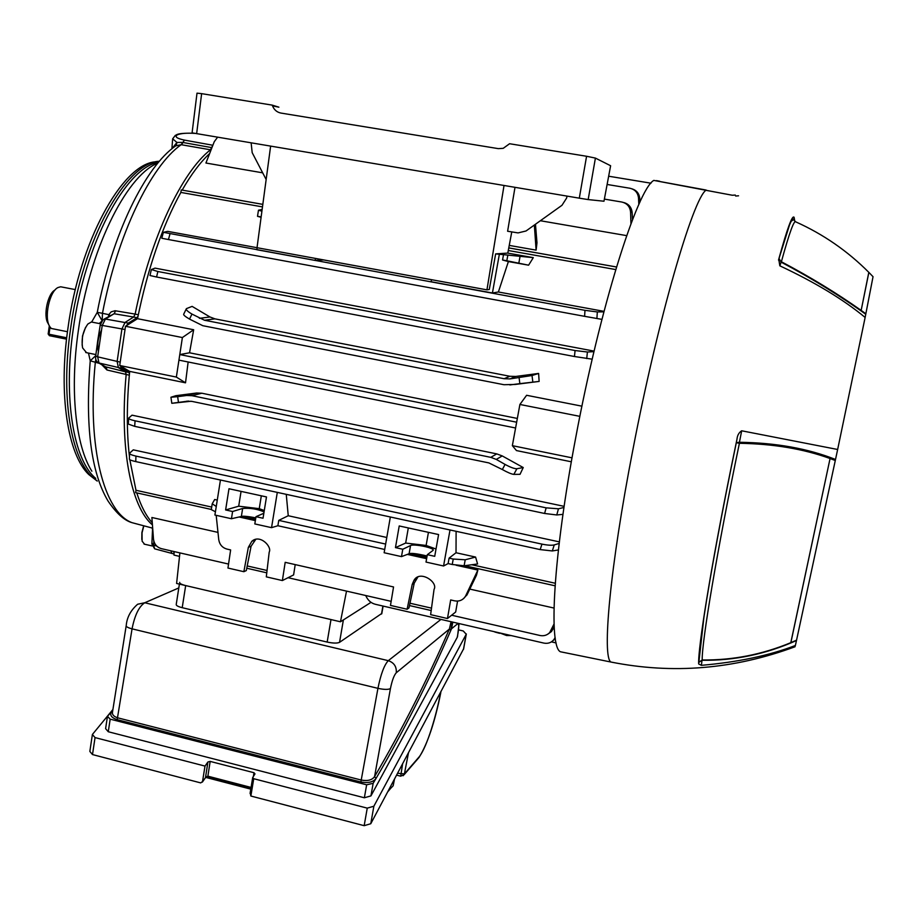 <?xml version="1.0" encoding="UTF-8"?>
<svg xmlns="http://www.w3.org/2000/svg" width="919" height="919" viewBox="0 0 919 919"><rect width="100%" height="100%" fill="white"/><g stroke="black" fill="none" stroke-linecap="round" stroke-linejoin="round"><path stroke-width="1.38" d="M75.324 289.6L60.665 286.785L58 287.532C49.419 291.392 43.825 317.928 49.764 326.59L51.28 328.474L67.466 331.725M55.048 290.002C47.719 293.437 43.009 315.987 48.075 323.408L49.224 325.567M554.008 608.056L469.793 589.09M217.975 532.388L151.888 517.5L153.496 539.212C154.197 544.14 156.839 547.287 161.411 548.654L228.544 564.059M216.183 515.329L218.745 539.648C219.572 544.553 222.283 547.69 226.867 549.068L230.635 549.93L227.958 568.045L243.857 571.698L248.348 547.368L251.817 541.325C259.893 533.755 272.3 546.805 269.21 552.089L266.303 576.856L282.374 580.555L285.189 562.325L393.55 586.954L390.472 605.414L407.117 609.24L412.194 584.461L413.929 580.44C419.788 569.539 438.432 582.221 434.044 589.401L430.632 614.65L447.473 618.521L450.678 599.946L454.687 600.854C459.339 601.658 462.958 600.096 465.519 596.178L477.869 570.067L456.134 565.242M426.611 558.683L407.347 554.398M255.356 520.602L239.078 516.983M477.869 570.067L476.467 575.271L467.185 594.513L463.635 598.556M136.782 492.883C140.94 506.001 146.11 515.95 152.267 522.727M179.527 556.363L173.978 555.087L174.15 551.572M211.324 509.448L135.633 492.63L135.989 490.286L211.692 507.07M188.142 361.983L185.523 382.821L129.682 371.391C126.615 403.269 126.546 431.758 129.476 456.835M129.832 459.753L135.989 490.286M129.682 371.391L119.711 365.509L125.512 326.268L137.505 318.698L193.668 329.749L189.544 352.793L517.34 418.444M262.489 206.901L180.859 192.427C162.192 226.465 147.741 268.555 137.505 318.698M180.859 192.427L181.238 189.946L262.834 204.363M209.601 153.576C200.376 162.135 191.232 174.3 182.18 190.084M188.533 401.063L171.807 403.303L191.129 401.247M196.609 393.01L201.824 393.217L191.991 395.687L186.66 395.492L196.609 393.01L175.851 395.698L170.945 397.238L177.654 396.675L178.447 402.269M191.991 395.687L490.792 457.352L496.765 453.894L201.824 393.217M496.765 453.894L502.222 455.916L523.244 467.553L520.028 474.319L513.836 474.388C511.584 474.158 507.747 472.538 502.325 469.54L505.082 464.428C510.527 467.392 514.479 468.828 516.915 468.724L523.244 467.553M564.128 506.346L132.014 415.17L128.717 418.065C128.522 418.903 130.636 419.822 135.07 420.81L546.15 507.851L558.453 508.793L563.956 507.46M559.338 541.877L133.278 449.851L129.59 453.193C129.453 454.124 131.566 455.089 135.932 456.1L541.946 544.117C547.517 545.254 551.618 545.518 554.249 544.921L559.154 543.439M456.111 531.297L456.019 552.744L475.582 557.063L477.581 563.979L464.118 565.771L452.24 564.496L453.228 559.039L465.209 559.786L475.582 557.063M217.275 500.085L214.69 499.511L212.209 503.807L216.264 506.449M471.803 564.748L555.26 583.255M572.032 457.846L512.354 445.669L516.467 450.574L571.331 461.797M217.596 137.207L214.265 141.698L205.925 163.031L262.673 172.829M540.372 220.732L626.678 235.632M535.467 224.236L536.983 242.777L536.11 250.14L534.353 225.04M509.241 245.396L536.11 250.14M632.433 218.136L633.099 218.251M508.781 247.9L616.511 266.981M594.099 351.115L155.024 268.13L151.371 269.52L157.861 271.507L575.076 350.541L587.413 352.011L593.973 351.644M604.013 311.357L498.385 291.989L492.423 292.989L431.149 281.742L431.505 279.698L323.672 259.951L315.137 260.433L256.815 249.727L257.136 247.716L167.752 231.37L163.387 232.323L584.978 310.335L597.327 311.943L603.875 311.851M261.157 216.838L257.504 216.321L261.099 217.321M533.307 257.642L507.725 253.093L495.651 253.885L533.307 257.642L528.597 265.189L506.817 260.766L507.862 255.011M262.145 209.44L258.469 210.21L261.915 211.186M498.385 291.989L508.391 261.57L528.597 265.189M204.489 320.237L191.968 314.08C187.591 311.484 185.73 309.669 186.385 308.646L192.105 306.383L209.98 316.975L214.943 318.859L204.489 320.237L504.117 378.72L509.896 376.273L214.943 318.859M509.896 376.273L515.72 376.457L509.999 378.904L532.009 375.515L538.614 373.436L515.72 376.457M538.614 373.436L539.131 381.419L519.855 383.648L519.086 377.743M191.968 314.08L189.521 319.1L202.789 325.694L503.968 384.716L515.249 384.441L539.131 381.419M581.934 406.175L526.61 395.285L519.901 404.463L579.866 416.353M615.73 269.566L508.287 250.508M630.951 223.834L630.583 212.174C630.02 206.66 627.08 203.283 621.749 202.019L604.38 199.101M247.222 565.943L267.05 570.481M409.977 603.22L431.516 608.148M492.423 292.989L499.304 254.54M315.137 260.433L315.47 258.411M503.589 254.241L502.555 259.997L506.817 260.766M502.555 259.997L508.391 261.57M427.094 555.995C417.042 553.64 411.046 552.893 409.104 553.732L401.488 556.615L384.142 552.744L390.345 516.995M401.488 556.615L402.786 549.229L395.457 547.609L399.225 525.955L438.593 534.559L434.721 556.317L427.324 554.674L426.014 562.072L443.567 565.989L448.116 563.577L452.24 564.496M450.011 529.976L443.567 565.989M255.804 517.822C247.648 516.352 242.834 515.892 241.364 516.467L231.45 518.73L214.908 515.042L220.445 480.017M231.45 518.73L232.599 511.504L225.614 509.953L228.98 488.747L266.487 496.938L263.029 518.247L255.987 516.685L254.816 523.933L271.542 527.655L277.883 525.737L384.705 549.482M277.297 492.389L271.542 527.655M286.257 494.342L288.244 515.731L386.784 537.477M215.425 511.78L211.29 509.608L212.151 504.175M277.883 525.737L278.756 520.384L288.244 515.731M278.756 520.384L385.647 544.071M558.396 549.953L552.319 550.952L540.177 549.596L541.946 544.117M135.932 456.1L135.759 461.591L540.177 549.596M135.759 461.591C131.394 460.603 129.28 459.787 129.407 459.155L129.579 453.515M448.116 563.577L449.092 558.12L456.019 552.744M449.092 558.12L453.228 559.039M295.206 564.611L293.609 574.926L282.374 580.555M255.804 539.327L251.094 546.219L246.303 570.584L243.857 571.698M457.57 601.095L455.675 612.008L447.473 618.521M417.846 577.098L414.251 583.106L408.966 607.953L407.117 609.24M382.04 605.828L494.881 631.812M365.716 595.512C367.795 600.314 371.092 603.255 375.595 604.346L543.853 643.093C548.103 643.886 551.503 642.645 554.077 639.36L555.122 637.464M499.706 632.927L506.576 635.523L511.171 635.569M499.637 633.317L494.836 632.019M555.294 638.648L552.48 641.106M186.626 401.201L191.956 401.396L488.851 462.912L502.325 469.54M502.222 455.916L496.294 459.42L505.082 464.428M496.294 459.42L490.792 457.352M186.66 395.492L177.654 396.675M509.838 384.923L519.855 383.648M509.999 378.904L504.117 378.72M189.544 352.793L179.791 354.562L178.941 360.133L515.593 428.001M179.791 354.562L516.65 422.2M562.968 514.353L556.765 514.962L544.599 513.468L546.15 507.851M135.07 420.81L134.679 426.347L544.599 513.468M134.679 426.347L128.292 424.073L128.694 418.363M592.204 359.18L574.455 356.515L575.076 350.541M157.861 271.507L156.586 277.01L574.455 356.515M156.586 277.01L149.992 275.516L151.325 269.704M601.922 319.375L584.61 316.331L584.978 310.335M169.935 234.092L168.453 239.537L584.61 316.331M168.453 239.537L161.778 238.262L163.352 232.45M632.088 188.866C636.626 190.359 639.187 193.53 639.762 198.366L640.003 201.996M638.843 204.523L638.51 197.987C637.901 192.691 635.018 189.44 629.883 188.246L607.114 184.466M623.53 202.479C628.653 203.846 631.525 207.2 632.146 212.542L632.513 219.744M554.168 626.804L551.503 631.525L548.057 634.018M246.774 568.229L266.786 572.824M288.072 577.706L391.149 601.348M409.472 605.552L431.195 610.538M451.631 615.225L539.97 635.489C543.818 636.247 547.058 635.27 549.711 632.571L554.054 623.955M551.366 630.032L553.112 629.09M632.146 212.542L630.583 212.174M639.762 198.366L638.51 197.987M597.327 311.943L596.902 318.537M587.413 352.011L586.724 358.571M558.453 508.793L556.765 514.962M554.249 544.921L552.319 550.952M185.523 382.821L176.356 377.077L182.387 337.549L125.512 326.268M182.387 337.549L193.668 329.749M176.356 377.077L119.711 365.509M189.521 319.1C185.144 316.527 183.214 314.872 183.72 314.16L186.178 309.094M608.665 176.218L650.985 183.203M512.354 445.669L519.901 404.463M551.434 641.864L556.121 642.944M346.52 591.112L340.467 621.784L371.023 602.336L343.384 619.923L339.548 642.335C337.216 643.403 333.08 643.311 327.164 642.071L182.215 607.689C177.953 606.597 175.966 605.495 176.241 604.369L179.4 584.105M179.906 552.893L176.597 583.45L340.467 621.784M241.065 491.389L238.699 506.197L225.614 509.953M264.063 511.917C257.4 508.988 250.255 507.839 242.65 508.46L232.599 511.504M263.845 513.25L255.987 516.685M264.281 510.539L259.25 508.666L238.699 506.197M261.329 495.812L259.25 508.666M408.312 527.943L405.67 543.06L395.457 547.609M427.324 554.674L433.102 550.343C435.388 548.103 413.929 543.554 410.54 545.553L402.786 549.229M436.02 549.011L426.117 545.449L405.67 543.06M428.438 532.342L426.117 545.449M616.5 267.004L508.77 247.935M262.823 204.397L181.238 189.946M555.076 585.794L464.635 565.702M426.853 557.316L409.897 553.548M255.562 519.269L242.329 516.329M95.76 355.642L90.246 360.822L88.477 353.08M95.829 359.237L95.3 362.58C86.777 447.875 104.387 512.722 132.072 522.681L139.435 524.646M211.359 149.085L210.462 149.797L181.158 144.697C150.727 166.109 117.379 234.839 102.468 313.31L108.775 314.654L111.153 311.874L115.047 310.725L135.139 314.091L133.634 317.044L125.076 322.408L121.928 328.933L100.217 325.073L97.747 340.57M97.23 481.096L88.695 474.468C67.926 454.629 58.184 394.825 67.983 327.957C79.562 241.697 121.687 165.305 154.564 161.893M137.988 316.285L136.965 317.721L133.646 317.044L135.139 314.091C150.463 238.032 181.87 172.002 210.462 149.797L212.886 145.202M129.315 375.193L106.96 369.989L101.825 364.763M152.428 524.91C131.141 507.07 119.275 448.461 126.156 374.607L125.524 371.839L128.844 372.471L129.453 373.769M170.785 550.803L172.037 553.56M173.702 551.469L174.059 553.387M120.504 365.98L121.71 368.278L128.844 372.471M125.03 329.553L121.928 328.933L117.127 361.5L118.402 367.669L125.524 371.839L126.167 374.584M136.965 317.721L128.384 323.12L126.454 325.671M91.67 322.006L97.265 312.345C112.049 234.471 145.42 166.442 175.816 145.811L181.158 144.697L184.489 140.113L212.783 145.248M99.436 363.396L90.246 360.822C85.088 425.6 91.004 472.309 107.982 500.924C116.357 513.319 124.387 520.568 132.072 522.681L152.669 528.161M115.633 310.794L114.117 313.747L105.398 319.042L102.204 325.567L97.655 356.836L120.217 362.12M101.584 321.351L99.263 323.522M102.066 320.674L97.265 312.345L102.468 313.31L102.204 320.524M108.545 316.4L108.775 314.654L110.073 315.47M153.818 541.073L153.622 545.185L154.633 548.815L174.036 553.985M97.747 340.627L95.714 355.986L97.655 356.836L98.988 363.005L98.023 362.58M156.667 546.012L153.622 545.185L152.163 543.336M133.634 317.044L114.117 313.747L104.031 319.134M128.384 323.12L105.398 319.042L102.962 319.789L100.217 325.073M105.225 366.715L125.524 371.839M106.96 369.989L106.282 367.209L98.988 363.005L121.71 368.278M171.91 148.798L176.919 142.434L172.646 138.838L175.357 135.334L177.413 134.794C174.38 136.701 176.735 138.47 184.489 140.113M176.241 145.478L176.919 142.434L182.559 142.411M176.379 142.95L175.954 145.684M144.57 544.22L142.123 541.199L142.043 532.813L143.835 525.817M141.813 539.476L141.905 532.526L143.674 525.771M588.171 199.584L579.303 198.171L586.575 156.264L595.409 158.091L588.171 199.584L603.978 201.227L610.607 165.799M579.303 198.171L192.082 132.853L197.011 93.152L201.629 93.646L196.643 133.68M270.623 146.155L257.021 247.705L486.944 289.853L489.287 289.485L495.651 253.885M567.023 196.103L566.632 198.044L561.98 205.293L526.036 230.979L518.075 232.909L507.61 231.243L514.996 187.338M504.026 185.489L486.944 289.853M507.805 253.093L511.768 231.91M586.575 156.264L509.586 143.732L503.221 148.327L498.339 148.637L280.892 113.06C276.941 112.244 274.149 109.855 272.518 105.869L272.208 105.122L201.629 93.646M595.409 158.091L610.572 165.719M266.154 179.515L252.185 152.657L251.128 142.859M272.208 105.122L278.894 107.178L272.518 105.869M861.16 310.404L865.847 313.77L873.039 276.699M865.847 313.77L865.135 317.446C843.55 299.571 815.13 282.363 779.84 265.832L778.749 259.227C787.192 228.613 792.304 214.644 794.108 217.321L794.763 221.077M796.474 640.532C765.998 654.133 734.511 660.715 702.024 660.279L702.196 659.957C732.523 660.347 762.058 654.581 790.811 642.668L796.555 640.164L795.383 645.483C769.341 655.523 738.014 662.139 701.392 665.333L698.67 663.943C697.912 647.895 710.858 567.379 731.214 467.185L737.004 439.075C737.348 435.365 738.899 432.596 741.667 430.793L837.646 449.483L865.135 317.446M837.646 449.483L835.291 460.511L830.121 458.547M796.555 640.164L835.291 460.511M794.797 646.85L795.383 645.483M563.692 652.433L560.395 651.755C548.425 646.425 553.146 556.466 575.685 437.858C599.751 308.382 637.281 189.59 653.788 180.4L706.148 190.049M873.05 276.722L868.869 272.38L861.137 310.496L868.811 272.334C847.536 251.002 823.24 234.196 795.9 221.927C794.257 219.285 789.41 232.553 781.38 261.743C810.328 277.044 836.899 293.253 861.103 310.358M865.755 314.252C840.391 295.964 812.178 278.583 781.116 262.122L779.048 258.515L781.116 262.122L779.84 265.832M790.868 642.68L830.064 458.524C803.562 448.909 773.338 443.831 739.393 443.303C717.199 549.78 701.714 642.186 702.196 659.957L698.922 662.335L702.024 660.279L701.392 665.333M830.064 458.524L790.811 642.668M741.667 430.793L739.439 442.269C775.877 442.797 807.893 448.529 835.52 459.466M656.511 180.618L659.578 181.204M725.183 193.92L653.788 180.4M778.749 259.227L778.531 260.1M794.556 220.859C793.878 211.244 788.72 223.719 779.071 258.285L789.513 224.937L791.179 221.284L793.476 219.607L795.417 221.617M737.004 439.075L736.291 442.694L739.393 443.303L739.439 442.269L736.303 442.694C713.73 550.952 698.164 644.782 698.831 662.645L703.92 617.235C710.031 576.512 722.127 510.93 736.303 442.694L736.854 439.741M613.467 662.542L610.928 662.036C601.899 657.303 609.848 567.885 632.984 449.219C657.855 319.421 692.685 199.779 705.861 190.29L732.317 195.242L735.292 195.058M451.482 628.837L450.758 630.503C428.22 682.403 403.303 731.731 376.032 778.45L373.148 783.321L370.931 795.9L457.248 637.326L458.03 633.053C459.109 626.333 458.914 623.289 457.421 623.932L451.482 628.837L452.814 622.347M452.286 622.22L450.758 630.503L449.368 629.067L451.011 621.933M112.784 710.284L107.466 716.349L110.177 719.163L108.27 731.742L105.605 728.652L107.397 716.786M126.156 625.931L112.532 711.88C111.923 714.591 113.715 716.59 117.908 717.877L361.489 780.105C367.761 781.219 372.115 780.047 374.573 776.612L376.032 778.45C373.194 782.149 368.14 783.333 360.868 781.989L117.172 719.669C111.05 717.613 109.315 714.787 111.957 711.191L112.635 711.214M370.931 795.9L364.372 797.772L366.647 784.803L373.148 783.321M366.647 784.803L110.177 719.163M364.372 797.772L108.27 731.742M457.616 636.051L457.248 637.326M179.676 582.359C179.4 583.427 181.399 584.495 185.672 585.575L182.215 607.689M327.164 642.071L330.989 619.555L185.672 585.575M381.833 613.421L339.548 642.335M400.707 776.187L402.602 763.873M463.647 648.745L370.771 823.734L364.165 825.676L367.255 808.134L253.724 778.715L252.714 777.508L254.988 773.913L253.977 772.718L210.164 761.403L207.878 776.176L205.546 777.29L207.912 761.989L210.164 761.403M367.255 808.134L373.861 806.227L466.232 634.225L463.245 630.962L458.673 629.894M112.911 709.491L92.382 734.488L95.048 737.589L92.497 754.568L89.844 751.432L92.314 734.993M92.497 754.568L200.687 782.896L202.513 781.609L205.006 766.09L95.048 737.589M205.006 766.09L207.912 761.989M364.165 825.676L250.864 796.026L250.232 792.89M408.473 752.833L404.394 773.924L419.282 756.728C427.324 746.343 436.376 714.833 440.488 693.294L440.718 692.179M388.369 790.627L393.079 785.906L394.412 779.266M393.194 785.642L394.504 779.105M205.247 777.979L202.513 781.609M98.333 351.322C96.989 344.453 98.023 337.434 101.412 330.243M86.535 352.689L82.595 347.899C81.217 338.801 82.974 330.84 87.868 324.016L91.349 322.006L100.516 323.775M82.136 345.199L82.503 336.032L85.559 327.394M50.04 327.026L49.029 334.217L66.708 337.778M66.547 339.145L49.396 335.688L66.547 339.157M48.156 333.953L49.396 335.688L48.167 333.93L49.316 325.763M257.515 216.287L258.457 210.29M519.982 256.746L518.844 263.064M465.209 559.786L464.118 565.771M465.853 595.546L467.185 594.513M199.389 318.33L209.98 316.975M532.009 375.515L532.848 382.074M516.915 468.724L513.836 474.388M412.194 584.461L414.251 583.106M248.348 547.368L251.094 546.219M241.364 516.467L242.65 508.46M409.104 553.732L410.54 545.553M194.931 133.393C186.787 132.887 180.951 133.358 177.413 134.794M159.401 161.25C126.236 162.272 82.492 239.939 70.602 328.588C59.724 402.258 72.612 466.094 96.989 480.648M156.712 163.536C125.283 177.459 89.223 251.036 78.368 330.461C69.568 390.495 75.714 445.864 91.866 471.217M95.771 478.408C73.75 460.316 62.986 398.754 73.244 329.117C84.732 244.063 125.593 167.97 158.171 162.318M135.127 314.114L138.298 314.757M181.617 144.777L182.95 142.479L211.542 147.58M738.543 195.804L735.648 196.023M390.437 688.584L374.573 776.612C401.867 730.042 426.807 680.853 449.368 629.067L396.273 672.765C394.01 675.27 392.068 680.542 390.437 688.584C388.22 689.732 384.05 689.652 377.939 688.342L132.06 628.849L117.172 719.669M360.868 781.989L377.939 688.342C380.811 674.19 384.257 664.965 388.289 660.669L440.752 619.567M381.5 614.03L382.867 606.149M178.803 587.93L144.754 602.761L388.289 660.669C394.067 662.656 396.721 666.689 396.273 672.765M144.754 602.761C138.999 606.471 134.771 615.156 132.06 628.849C127.879 627.757 125.926 626.655 126.225 625.54C126.925 617.361 130.728 610.262 137.655 604.231L144.754 602.761M397.617 773.247L404.394 773.924L403.188 775.716M253.724 778.715L250.864 796.026M440.994 691.651L440.488 693.294M417.663 758.692L419.282 756.728M390.874 788.146L387.749 791.81M373.861 806.227L370.771 823.734M463.475 649.365L466.232 634.225M253.391 776.417L253.977 772.718M250.887 788.513L208.016 777.336L207.878 776.176L251.071 787.434M555.271 638.464L554.077 639.36M551.503 631.525L549.711 632.571M466.841 595.156L465.519 596.178M171.807 403.269L170.945 397.295M413.929 580.44L416.008 579.085M251.817 541.325L254.632 540.165M176.379 134.829C178.493 133.542 184.409 133.014 194.116 133.244M151.888 543.772L152.52 529.608M151.876 543.979L154.645 548.815M95.702 356.09C95.243 359.111 96.15 361.351 98.436 362.821L105.731 367.014M152.186 528.034L152.531 529.516M172.588 139.55L171.945 148.315M152.072 545.932L144.065 544.105M610.618 165.742L603.978 201.227M795.061 646.746C734.155 669.273 672.765 674.374 610.928 662.036L560.395 651.755M457.478 636.798L459.041 623.771M381.776 613.743L383.085 606.23M396.606 775.142L400.661 776.176L404.119 774.706L419.064 757.417C427.588 743.724 434.802 722.254 440.718 693.006M205.959 777.451L250.784 789.134M466.335 633.972L463.578 649.113M252.679 777.692L250.071 793.453M208.016 777.336L205.454 777.692L202.352 782.115M95.886 354.585L85.731 352.517"/></g></svg>
